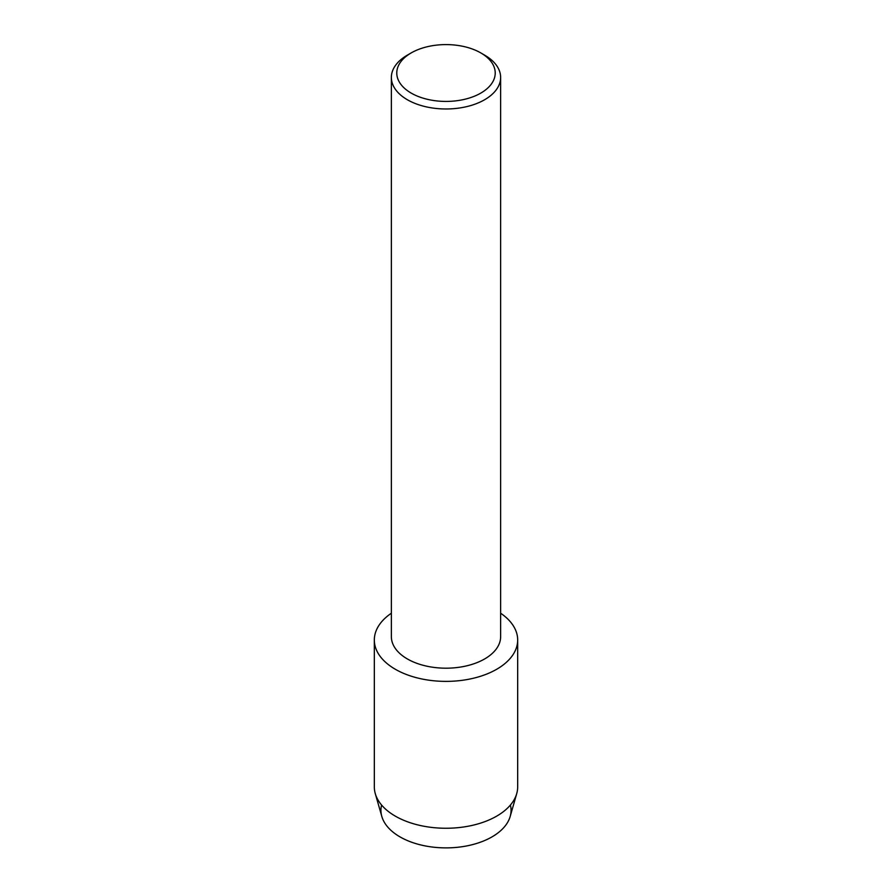 <?xml version="1.0" encoding="UTF-8"?>
<svg xmlns="http://www.w3.org/2000/svg" width="892" height="892" viewBox="0 0 892 892"><rect width="100%" height="100%" fill="white"/><g stroke="black" fill="none" stroke-linecap="round" stroke-linejoin="round"><path stroke-width="1.34" d="M510.414 805.03A65.06 37.564 180 0 1 492.005 836.886A65.06 37.564 180 0 1 416.921 843.921A65.06 37.564 180 0 1 381.586 805.03M480.799 52.918L484.635 55.137A54.635 31.543 180 0 1 500.635 77.437L500.635 636.654A54.635 31.543 180 0 1 484.635 658.954A54.635 31.543 180 0 1 425.094 665.789A54.635 31.543 180 0 1 391.365 636.654L391.365 77.437A54.635 31.543 180 0 1 407.365 55.137L411.201 52.918A49.216 28.41 180 0 1 480.799 52.918A49.216 28.41 180 0 1 480.799 93.103A49.216 28.41 180 0 1 411.201 93.103A49.216 28.41 180 0 1 411.201 52.918L407.365 55.137M496.688 669.268A71.672 41.378 180 0 1 397.419 670.427A71.672 41.378 180 0 1 391.365 613.217A71.672 41.378 180 0 0 374.328 639.999A71.672 41.378 180 0 0 418.571 678.232A71.672 41.378 180 0 0 496.688 669.268A71.672 41.378 180 0 0 500.635 613.217A71.672 41.378 180 0 1 517.672 639.999A71.672 41.378 180 0 1 496.688 669.268M500.635 77.437A54.635 31.543 180 0 1 484.635 99.737A54.635 31.543 180 0 1 425.094 106.583A54.635 31.543 180 0 1 391.365 77.437M517.672 639.999L517.672 786.878A71.672 41.378 180 0 1 516.724 793.612L510.191 816.436A65.06 37.564 180 0 1 492.005 836.886A65.06 37.564 180 0 1 426.097 846.084A65.06 37.564 180 0 1 381.809 816.436L375.276 793.612A71.672 41.378 180 0 1 374.328 786.878L374.328 639.999M516.724 793.612A71.672 41.378 180 0 1 496.688 816.135A71.672 41.378 180 0 1 424.068 826.271A71.672 41.378 180 0 1 375.276 793.612"/></g></svg>
